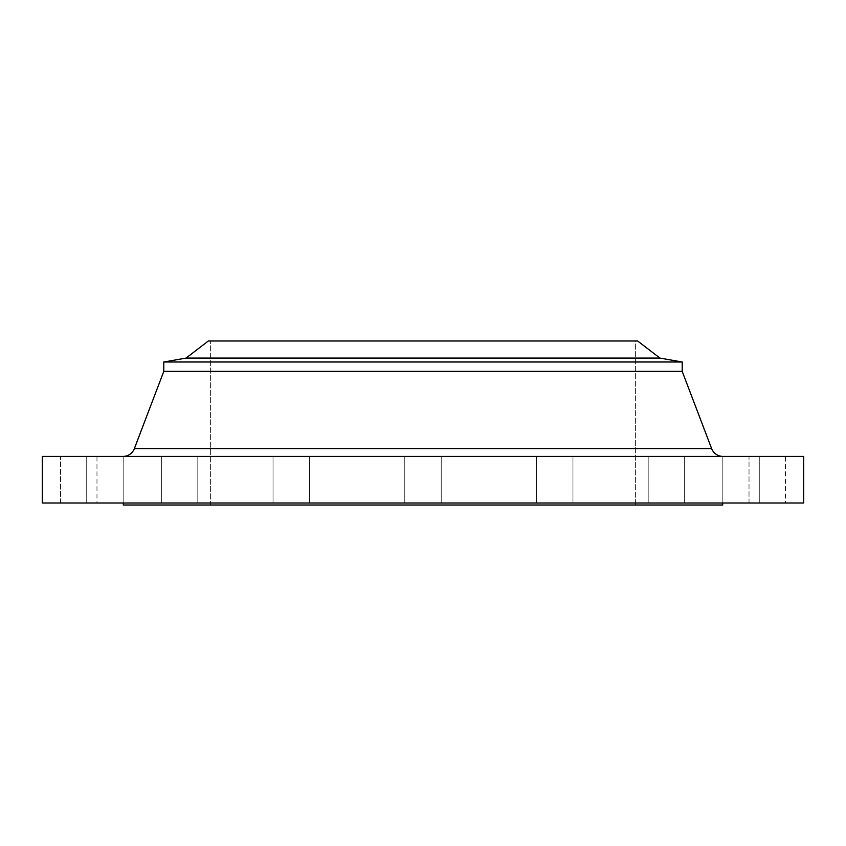 <?xml version="1.0" encoding="UTF-8"?>
<svg xmlns="http://www.w3.org/2000/svg" width="846" height="846" viewBox="0 0 846 846"><rect width="100%" height="100%" fill="white"/><g stroke="black" fill="none" stroke-linecap="round" stroke-linejoin="round"><path stroke-width="0.63" stroke-dasharray="4.23 3.17" d="M134.377 448.592L711.623 448.592L134.377 448.592A12.151 12.151 0 0 1 123.03 456.417L803.7 456.417L123.03 456.417M161.353 456.417L197.805 456.417L197.805 502.989L161.353 502.989L161.353 456.417L197.805 456.417L197.805 502.989L161.353 502.989L161.353 456.417L197.805 456.417L161.353 456.417L197.805 456.417L161.353 456.417L161.353 502.989L197.805 502.989L161.353 502.989L197.805 502.989L161.353 502.989L197.805 502.989L197.805 456.417L161.353 456.417L161.353 502.989L197.805 502.989L197.805 456.417L161.353 456.417M273.036 456.417L309.488 456.417L309.488 502.989L273.036 502.989L273.036 456.417L309.488 456.417L309.488 502.989L273.036 502.989L273.036 456.417L309.488 456.417L273.036 456.417L309.488 456.417L273.036 456.417L273.036 502.989L309.488 502.989L273.036 502.989L309.488 502.989L273.036 502.989L309.488 502.989L309.488 456.417L273.036 456.417L273.036 502.989L309.488 502.989L309.488 456.417L273.036 456.417M404.779 456.417L441.221 456.417L441.221 502.989L404.779 502.989L404.779 456.417L441.221 456.417L441.221 502.989L404.779 502.989L404.779 456.417L441.221 456.417L404.779 456.417L441.221 456.417L404.779 456.417L404.779 502.989L423 502.989L42.3 502.989L803.7 502.989L404.779 502.989L441.221 502.989L404.779 502.989L441.221 502.989L441.221 456.417L404.779 456.417L404.779 502.989L441.221 502.989L441.221 456.417L404.779 456.417M536.512 456.417L572.964 456.417L572.964 502.989L536.512 502.989L536.512 456.417L572.964 456.417L572.964 502.989L536.512 502.989L536.512 456.417L572.964 456.417L536.512 456.417L572.964 456.417L536.512 456.417L536.512 502.989L572.964 502.989L536.512 502.989L572.964 502.989L536.512 502.989L572.964 502.989L572.964 456.417L536.512 456.417L536.512 502.989L572.964 502.989L572.964 456.417L536.512 456.417M648.195 456.417L684.647 456.417L684.647 502.989L648.195 502.989L648.195 456.417L684.647 456.417L684.647 502.989L648.195 502.989L648.195 456.417L684.647 456.417L648.195 456.417L684.647 456.417L648.195 456.417L648.195 502.989L684.647 502.989L648.195 502.989L684.647 502.989L648.195 502.989L684.647 502.989L684.647 456.417L648.195 456.417L648.195 502.989L684.647 502.989L684.647 456.417L648.195 456.417M722.822 456.417L759.274 456.417L759.274 502.989L722.822 502.989L722.822 456.417L759.274 456.417L759.274 502.989L722.822 502.989L722.822 456.417L759.274 456.417L722.822 456.417L759.274 456.417L722.822 456.417L722.822 502.989L759.274 502.989L722.822 502.989L759.274 502.989L722.822 502.989L759.274 502.989L759.274 456.417L722.822 456.417L722.822 502.989L759.274 502.989L759.274 456.417L722.822 456.417M749.027 456.417L785.479 456.417L785.479 502.989L749.027 502.989L749.027 456.417L785.479 456.417L749.027 456.417L749.027 502.989L785.479 502.989L749.027 502.989L785.479 502.989L785.479 456.417L749.027 456.417M86.726 456.417L123.178 456.417L123.178 502.989L86.726 502.989L86.726 456.417L123.178 456.417L123.178 502.989L86.726 502.989L86.726 456.417L123.178 456.417L86.726 456.417L123.178 456.417L86.726 456.417L86.726 502.989L123.178 502.989L86.726 502.989L123.178 502.989L86.726 502.989L123.178 502.989L123.178 456.417L86.726 456.417L86.726 502.989L123.178 502.989L123.178 456.417L86.726 456.417M60.521 456.417L96.973 456.417L96.973 502.989L60.521 502.989L60.521 456.417L96.973 456.417L60.521 456.417L60.521 502.989L96.973 502.989L60.521 502.989L96.973 502.989L96.973 456.417L60.521 456.417M722.696 502.989L123.305 502.989L722.696 502.989M210.379 340.991L635.621 340.991L635.621 505.009L210.379 505.009L210.379 340.991L210.379 505.009L635.621 505.009L635.621 340.991L210.379 340.991M722.696 505.009L123.305 505.009L722.696 505.009M210.379 505.009L635.621 505.009L210.379 505.009M123.305 502.989L721.257 502.989L123.305 502.989M163.796 371.362L682.204 371.362L163.796 371.362M163.796 362.003L682.204 362.003L163.796 362.003M186.078 358.08L659.922 358.08L186.078 358.08M599.793 340.991L246.207 340.991M252.182 340.991L258.633 340.991M258.643 340.991L587.357 340.991M587.367 340.991L593.818 340.991"/><path stroke-width="1.27" d="M722.97 456.417A12.151 12.151 0 0 1 711.623 448.592L682.204 371.362L682.204 362.003L659.922 358.08L637.651 340.991L208.349 340.991L186.078 358.08L659.922 358.08L186.078 358.08L163.796 362.003L682.204 362.003L163.796 362.003L163.796 371.362L682.204 371.362L163.796 371.362L134.377 448.592L711.623 448.592A12.151 12.151 0 0 0 722.97 456.417M803.7 502.989L803.7 456.417L42.3 456.417L42.3 502.989L803.7 502.989L42.3 502.989L42.3 456.417L803.7 456.417L803.7 502.989M722.696 505.009L722.696 502.989L722.696 505.009L123.305 505.009L722.696 505.009M123.305 502.989L123.305 505.009L123.305 502.989M682.204 371.362L711.623 448.592L134.377 448.592L163.796 371.362L163.796 362.003L186.078 358.08L208.349 340.991L637.651 340.991L659.922 358.08L682.204 362.003L682.204 371.362M246.207 340.991L252.182 340.991M593.818 340.991L599.793 340.991M123.03 456.417A12.151 12.151 0 0 0 134.377 448.592"/></g></svg>
